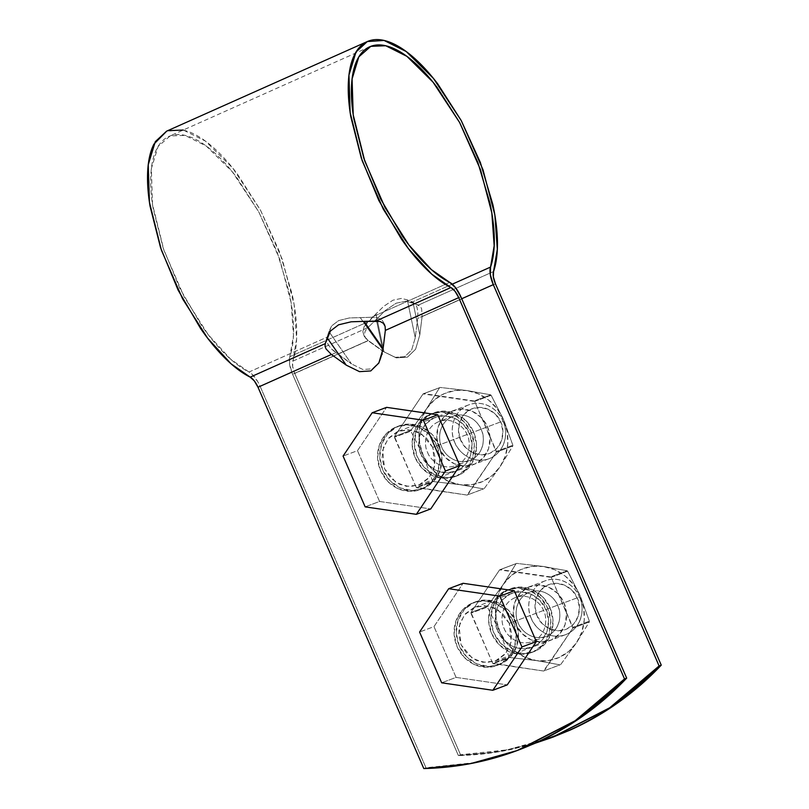 <?xml version="1.0" encoding="UTF-8"?>
<svg xmlns="http://www.w3.org/2000/svg" width="809" height="809" viewBox="0 0 809 809"><rect width="100%" height="100%" fill="white"/><g stroke="black" fill="none" stroke-linecap="round" stroke-linejoin="round"><path stroke-width="0.61" stroke-dasharray="4.04 3.03" d="M552.769 737.181L516.476 747.921C498.122 752.046 479.484 754.322 460.543 754.767L458.379 755.576L497.039 752.057L535.275 743.178L514.312 748.74C495.968 752.855 477.32 755.131 458.379 755.576L292.585 374.264L289.592 364.333L289.834 356.698A19.194 7.685 65.9 0 0 292.585 374.264L368.226 340.498L364.252 336.372L362.847 331.629L364.101 326.644L367.923 321.83L289.834 356.698C292.443 349.104 293.687 339.81 293.576 328.808C293.475 317.816 292.009 305.741 289.197 292.595L277.184 252.165L258.9 212.12L236.43 177.029C228.441 166.523 220.412 157.806 212.332 150.878C204.262 143.951 196.597 139.209 189.357 136.65C182.116 134.092 175.695 133.859 170.102 135.952C164.52 138.046 160.071 142.354 156.774 148.876C153.477 155.389 151.516 163.742 150.889 173.935C150.252 184.139 150.99 195.586 153.103 208.297L163.175 248.039L179.952 288.641L201.532 325.481C209.339 336.756 217.318 346.383 225.458 354.372C233.599 362.351 241.456 368.237 249.01 372.019L327.099 337.141L326.725 340.67L328.141 344.654L331.255 348.76L335.806 352.663L260.164 386.429A19.194 7.685 65.9 0 0 249.01 372.019L327.099 337.141L331.69 325.845L338.658 320.576L349.336 317.957L371.634 317.259L449.723 282.392L371.634 317.259L349.336 317.957L338.658 320.576L331.69 325.845L328.909 331.528L351.521 363.929L335.806 352.663L260.164 386.429L425.959 767.741C444.899 767.296 463.547 765.021 481.891 760.895L518.195 750.155M367.903 327.625L292.818 361.158A13.429 5.38 65.9 0 0 294.749 373.455L368.115 340.7L365.334 337.808L364.353 334.491L365.233 331.002L367.903 327.625L292.818 361.158L292.656 366.507L294.749 373.455L368.115 340.7L382.981 351.349L396.279 357.871L407.493 357.143L415.593 349.245L419.82 334.896L422.096 316.592L495.462 283.838L422.096 316.592L419.82 334.896L413.116 302.93L406.199 301.16L396.198 303.183L385.408 310.423L367.903 327.625L385.408 310.423L396.198 303.183L406.199 301.16L418.445 305.064L420.367 306.389L421.671 308.896L422.096 316.592L421.671 308.896L420.367 306.389L413.116 302.93L419.82 334.896L415.593 349.245L407.493 357.143L396.279 357.871L382.981 351.349L376.276 319.373L382.981 351.349L368.115 340.7L365.334 337.808L364.353 334.491L365.233 331.002L367.903 327.625M552.972 737.11L507.213 749.842L460.543 754.767L294.749 373.455L460.543 754.767L458.379 755.576L292.585 374.264L368.226 340.498L383.941 351.763L395.247 357.305L404.783 356.688L411.66 349.973L415.26 337.778L417.656 318.422L461.727 298.743L417.656 318.422L415.26 337.778L411.66 349.973L404.783 356.688L395.247 357.305L383.941 351.763L375.993 313.862L367.923 321.83L289.834 356.698L293.475 335.351L291.098 302.536L279.742 259.224L258.9 212.12L232.325 171.791L206.184 145.974L185.008 135.376L170.102 135.952L158.109 146.469L151.364 168.585L152.507 204.505L163.984 250.456L184.26 297.014L208.196 334.653L230.686 359.236L251.902 374.082L257.717 381.585L260.164 386.429L425.959 767.741L423.795 768.55L425.959 767.741L472.638 762.816L518.387 750.085M506.363 590.317L496.635 597.457L490.416 608.206L488.666 620.918L491.65 633.649L498.92 644.48L509.346 651.751L521.37 654.35L533.141 651.892L542.879 644.753L549.089 634.003L550.838 621.302L547.855 608.56L540.594 597.73L530.158 590.459L518.134 587.86L506.363 590.317A33.584 30.762 69.4 0 1 548.138 609.238A33.584 30.762 69.4 0 1 531.897 652.418A33.584 30.762 69.4 0 1 491.65 633.649A33.584 30.762 69.4 0 1 506.363 590.317M429.862 414.37L420.134 421.519L413.915 432.259L412.165 444.97L415.148 457.712L422.409 468.542L432.845 475.803L444.869 478.412L456.64 475.955L466.378 468.805L472.587 458.066L474.337 445.354L471.354 432.613L464.093 421.792L453.657 414.521L441.633 411.912L429.862 414.37A33.584 30.762 69.4 0 1 471.637 433.29A33.584 30.762 69.4 0 1 455.396 476.471A33.584 30.762 69.4 0 1 415.148 457.712A33.584 30.762 69.4 0 1 429.862 414.37M382.212 353.745L385.246 330.588L460.877 296.812L385.246 330.588L382.283 353.422M382.182 353.887L380.412 359.712M380.27 360.035L379.249 362.139L372.362 368.853L362.826 369.47L351.521 363.929L362.826 369.47L372.362 368.853L379.249 362.139L380.361 359.833M424.219 488.12L412.448 490.578L400.425 487.969L389.999 480.698L382.728 469.877L379.745 457.136L381.494 444.424L387.713 433.685L397.441 426.535L409.212 424.078L421.236 426.687L431.672 433.958L438.933 444.778L441.916 457.52L440.167 470.231L433.958 480.971L424.219 488.12A33.584 30.762 -110.6 0 0 439.216 445.456A33.584 30.762 -110.6 0 0 398.685 426.019A33.584 30.762 -110.6 0 0 382.728 469.877A33.584 30.762 -110.6 0 0 424.219 488.12M500.72 664.058L488.949 666.515L476.936 663.916L466.5 656.645L459.239 645.815L456.246 633.083L457.995 620.372L464.214 609.622L473.943 602.483L485.724 600.025L497.737 602.624L508.173 609.895L515.434 620.725L518.417 633.457L516.668 646.169L510.459 656.918L500.72 664.058A33.584 30.762 -110.6 0 0 515.717 621.403A33.584 30.762 -110.6 0 0 475.196 601.957A33.584 30.762 -110.6 0 0 459.239 645.815A33.584 30.762 -110.6 0 0 500.72 664.058M508.527 589.508L498.789 596.648L492.58 607.397L490.83 620.109L493.814 632.84L501.074 643.671L511.51 650.942L523.534 653.541L535.305 651.083L545.033 643.944L551.253 633.194L553.002 620.483L550.019 607.751L542.758 596.921L532.322 589.65L520.298 587.051L508.527 589.508A33.584 30.762 -110.6 0 0 493.814 632.84A33.584 30.762 -110.6 0 0 534.061 651.609A33.584 30.762 -110.6 0 0 550.302 608.429A33.584 30.762 -110.6 0 0 508.527 589.508M432.026 413.561L422.288 420.71L416.079 431.45L414.329 444.161L417.313 456.903L424.573 467.723L435.009 474.994L447.033 477.603L458.804 475.146L468.532 467.996L474.752 457.257L476.501 444.546L473.518 431.804L466.247 420.973L455.821 413.712L443.797 411.103L432.026 413.561A33.584 30.762 -110.6 0 0 417.313 456.903A33.584 30.762 -110.6 0 0 457.56 475.662A33.584 30.762 -110.6 0 0 473.801 432.481A33.584 30.762 -110.6 0 0 432.026 413.561M498.556 664.877L486.785 667.334L474.772 664.725L464.336 657.454L457.075 646.624L454.092 633.892L455.841 621.181L462.05 610.441L471.789 603.292L483.56 600.834L495.573 603.433L506.009 610.704L513.27 621.534L516.253 634.276L514.514 646.978L508.295 657.727L498.556 664.877A33.584 30.762 69.4 0 1 457.075 646.624A33.584 30.762 69.4 0 1 473.032 602.776A33.584 30.762 69.4 0 1 513.563 622.212A33.584 30.762 69.4 0 1 498.556 664.877M422.055 488.929L410.284 491.387L398.271 488.778L387.835 481.517L380.574 470.686L377.591 457.945L379.33 445.243L385.549 434.494L395.288 427.344L407.058 424.887L419.072 427.496L429.508 434.767L436.769 445.587L439.752 458.329L438.003 471.04L431.794 481.78L422.055 488.929A33.584 30.762 69.4 0 1 380.574 470.686A33.584 30.762 69.4 0 1 396.531 426.828A33.584 30.762 69.4 0 1 437.062 446.275A33.584 30.762 69.4 0 1 422.055 488.929M166.745 131.109L167.807 130.674M183.259 130.037L187.91 131.402C195.475 134.072 203.474 139.027 211.907 146.257C220.341 153.498 228.725 162.599 237.067 173.561L260.518 210.209L279.611 252.014L292.15 294.223C295.093 307.956 296.62 320.556 296.731 332.044C296.842 343.522 295.538 353.23 292.818 361.158L296.62 338.87L294.142 304.609L282.28 259.386L260.518 210.209L232.77 168.1L205.476 141.13L183.37 130.067L166.573 131.179M452.292 284.161L412.459 301.949L415.189 303.84L417.06 307.42L417.899 312.416L417.656 318.422L417.899 312.416L417.06 307.42L415.189 303.84L407.311 299.876L401.416 298.42L392.931 300.21L383.759 306.308L375.993 313.862L383.759 306.308L392.931 300.21L401.416 298.42L407.311 299.876L415.26 337.778L407.311 299.876L412.459 301.949L452.292 284.161M385.246 330.588L384.902 324.803L382.354 320.445L377.813 317.866L371.634 317.259L377.813 317.866L382.354 320.445L384.902 324.803L385.246 330.588M493.541 271.541L418.445 305.064L493.541 271.541M383.941 351.763L368.226 340.498L364.252 336.372L362.847 331.629L364.101 326.644L375.993 313.862L383.941 351.763M380.543 359.368L382.06 354.413M382.839 349.943L360.217 317.543L382.839 349.943M327.099 337.141L326.725 340.67L328.141 344.654L331.255 348.76L351.521 363.929L328.909 331.528L327.099 337.141M456.074 677.396L433.988 626.611L463.092 583.289L433.988 626.611L419.578 632.021L433.988 626.611L456.074 677.396L441.663 682.806L456.074 677.396L507.253 684.869L456.074 677.396M509.255 623.324L503.036 614.051L494.087 607.812L483.792 605.587L473.7 607.69L465.357 613.819L460.028 623.021L458.531 633.922L461.09 644.834L467.309 654.117L476.258 660.346L486.553 662.581L496.645 660.478L504.988 654.35L510.317 645.137L511.814 634.246L509.255 623.324L511.207 641.931L505.989 653.156L495.29 661.034L482.922 662.288L472.264 658.192L461.09 644.834L459.148 626.237L464.356 615.002L475.065 607.134L487.423 605.87L498.081 609.976L509.255 623.324L579.507 596.971A28.79 26.373 -110.6 0 0 545.013 580.882A28.79 26.373 -110.6 0 0 531.331 618.481A28.79 26.373 -110.6 0 0 565.825 634.559A28.79 26.373 -110.6 0 0 579.507 596.971L509.255 623.324M537.146 616.013L542.333 623.749L549.786 628.937L558.372 630.798L566.775 629.038L573.733 623.941L578.172 616.266L579.416 607.185L577.292 598.084L572.105 590.358L564.652 585.16L556.066 583.299L547.653 585.059L540.705 590.155L536.266 597.831L535.012 606.912L537.146 616.013C539.138 622.809 551.789 635.378 566.775 629.038C581.509 622.111 580.892 604.161 577.292 598.084C575.3 591.298 562.639 578.718 547.653 585.059C532.929 591.986 533.546 609.935 537.146 616.013M531.331 618.481C533.718 626.631 548.906 641.719 566.887 634.114C584.563 625.792 583.825 604.262 579.507 596.971C577.11 588.821 561.921 573.733 543.941 581.337C526.265 589.65 527.003 611.189 531.331 618.481M567.048 570.739A55.174 50.542 69.4 0 1 567.645 571.215L580.073 595.616A47.974 43.949 -110.6 0 0 543.436 566.482L567.048 570.739L550.595 576.918A55.174 50.542 69.4 0 1 551.202 577.393L499.598 569.86A55.174 50.542 69.4 0 1 500.255 569.566L550.595 576.918L567.048 570.739L567.645 571.215L551.202 577.393L572.924 627.349A55.174 50.542 69.4 0 1 572.863 628.118L551.202 577.393L567.645 571.215L580.073 595.616L589.367 621.181A55.174 50.542 69.4 0 1 589.316 621.949L576.564 642.67A47.974 43.949 -110.6 0 0 580.073 595.616L573.753 584.836L565.127 576.018L554.792 569.758L543.436 566.482A47.974 43.949 -110.6 0 0 503.289 584.401A47.974 43.949 -110.6 0 0 499.78 631.465A47.974 43.949 -110.6 0 0 536.418 660.589L509.68 657.505A55.174 50.542 69.4 0 1 509.083 657.029L499.78 631.465L487.362 607.063A55.174 50.542 69.4 0 1 487.423 606.295L503.289 584.401L516.041 563.691A55.174 50.542 69.4 0 1 516.698 563.398L543.436 566.482L531.847 566.411L520.804 569.556L511.066 575.684L503.289 584.401L498.02 595.111L495.593 607.063L496.2 619.461L499.78 631.465L506.1 642.235L514.726 651.053L525.061 657.312L536.418 660.589L548.006 660.66L559.049 657.525L568.788 651.387L576.564 642.67L581.833 631.96L584.25 620.007L583.653 607.61L580.073 595.616L589.367 621.181L572.924 627.349L589.367 621.181L589.316 621.949L572.863 628.118L544.235 670.732A55.174 50.542 69.4 0 1 543.577 671.025L572.863 628.118L589.316 621.949L576.564 642.67L560.688 664.553A55.174 50.542 69.4 0 1 560.03 664.856L536.418 660.589A47.974 43.949 -110.6 0 0 576.564 642.67L560.688 664.553L543.577 671.025L493.237 663.673A55.174 50.542 69.4 0 1 492.63 663.198L543.577 671.025L560.03 664.856L536.418 660.589L509.68 657.505L493.237 663.673L509.68 657.505L509.083 657.029L492.63 663.198L470.909 613.242A55.174 50.542 69.4 0 1 470.969 612.474L492.63 663.198L509.083 657.029L499.78 631.465L487.362 607.063L470.909 613.242L487.362 607.063L487.423 606.295L470.969 612.474L499.598 569.86L470.969 612.474L487.423 606.295L503.289 584.401L516.041 563.691L499.598 569.86L516.698 563.398L500.255 569.566L516.698 563.398L543.436 566.482L567.048 570.739M515.839 624.295L513.28 613.374L514.777 602.483L520.106 593.27L528.449 587.142L538.541 585.038L548.846 587.273L557.785 593.503L564.015 602.786L566.573 613.697L565.076 624.599L559.747 633.801L551.404 639.929L541.312 642.033L531.007 639.808L522.068 633.568L515.839 624.295A28.79 26.373 -110.6 0 0 551.404 639.929A28.79 26.373 -110.6 0 0 564.015 602.786A28.79 26.373 -110.6 0 0 528.449 587.142A28.79 26.373 -110.6 0 0 515.839 624.295M497.828 631.05L504.058 640.334L512.997 646.563L523.302 648.798L533.394 646.684L541.737 640.566L547.066 631.354L548.563 620.463L546.004 609.541L539.775 600.258L530.835 594.028L520.531 591.794L510.439 593.907L502.096 600.025L496.766 609.238L495.27 620.129L497.828 631.05C500.215 639.201 515.404 654.289 533.394 646.684C551.06 638.362 550.322 616.832 546.004 609.541C543.618 601.39 528.429 586.303 510.439 593.907C492.772 602.22 493.5 623.759 497.828 631.05M557.714 605.456A23.592 21.61 69.4 0 1 547.38 635.894A23.592 21.61 69.4 0 1 518.235 623.082A23.592 21.61 69.4 0 1 528.57 592.643A23.592 21.61 69.4 0 1 557.714 605.456M518.235 623.082C520.268 629.564 531.735 641.466 546.267 636.359C561.679 630.231 561.466 611.513 557.714 605.456C555.692 598.973 544.214 587.071 529.693 592.178C514.271 598.306 514.484 617.024 518.235 623.082M504.128 628.381C506.151 634.853 517.629 646.765 532.15 641.648C547.572 635.52 547.359 616.802 543.608 610.755C541.575 604.272 530.107 592.37 515.576 597.477C500.164 603.605 500.377 622.323 504.128 628.381C506.08 635.055 518.529 647.422 533.273 641.193C547.754 634.377 547.147 616.721 543.608 610.755C541.646 604.07 529.197 591.703 514.463 597.932C499.982 604.758 500.579 622.404 504.128 628.381M490.547 394.802A55.174 50.542 69.4 0 1 491.144 395.277L503.572 419.669A47.974 43.949 -110.6 0 0 466.935 390.535L490.547 394.802L474.094 400.971A55.174 50.542 69.4 0 1 474.691 401.446L423.087 393.912A55.174 50.542 69.4 0 1 423.744 393.619L474.094 400.971L490.547 394.802L491.144 395.277L474.691 401.446L496.423 451.412A55.174 50.542 69.4 0 1 496.362 452.18L474.691 401.446L491.144 395.277L503.572 419.669L512.866 445.233A55.174 50.542 69.4 0 1 512.815 446.002L500.063 466.722A47.974 43.949 -110.6 0 0 503.572 419.669L497.252 408.899L488.626 400.081L478.291 393.821L466.935 390.535A47.974 43.949 -110.6 0 0 426.788 408.464A47.974 43.949 -110.6 0 0 423.279 455.518A47.974 43.949 -110.6 0 0 459.916 484.652L433.179 481.557A55.174 50.542 69.4 0 1 432.582 481.082L423.279 455.518L410.861 431.126A55.174 50.542 69.4 0 1 410.921 430.358L426.788 408.464L439.54 387.744A55.174 50.542 69.4 0 1 440.197 387.45L466.935 390.535L455.336 390.464L444.303 393.609L434.564 399.747L426.788 408.464L421.519 419.163L419.092 431.126L419.699 443.524L423.279 455.518L429.599 466.287L438.225 475.105L448.56 481.375L459.916 484.652L471.505 484.722L482.548 481.577L492.287 475.439L500.063 466.722L505.332 456.023L507.749 444.06L507.152 431.662L503.572 419.669L512.866 445.233L496.423 451.412L512.866 445.233L512.815 446.002L496.362 452.18L467.733 494.784A55.174 50.542 69.4 0 1 467.076 495.078L496.362 452.18L512.815 446.002L500.063 466.722L484.187 488.616A55.174 50.542 69.4 0 1 483.529 488.909L459.916 484.652A47.974 43.949 -110.6 0 0 500.063 466.722L484.187 488.616L467.076 495.078L416.736 487.736A55.174 50.542 69.4 0 1 416.129 487.251L467.076 495.078L483.529 488.909L459.916 484.652L433.179 481.557L416.736 487.736L433.179 481.557L432.582 481.082L416.129 487.251L394.408 437.295A55.174 50.542 69.4 0 1 394.468 436.526L416.129 487.251L432.582 481.082L423.279 455.518L410.861 431.126L394.408 437.295L410.861 431.126L410.921 430.358L394.468 436.526L423.087 393.912L394.468 436.526L410.921 430.358L426.788 408.464L439.54 387.744L423.087 393.912L440.197 387.45L423.744 393.619L440.197 387.45L466.935 390.535L490.547 394.802M439.338 448.348L436.779 437.426L438.276 426.535L443.605 417.323L451.948 411.205L462.04 409.091L472.345 411.326L481.284 417.555L487.514 426.839L490.072 437.76L488.565 448.651L483.246 457.864L474.903 463.982L464.811 466.095L454.506 463.86L445.567 457.631L439.338 448.348A28.79 26.373 -110.6 0 0 474.903 463.982A28.79 26.373 -110.6 0 0 487.514 426.839A28.79 26.373 -110.6 0 0 451.948 411.205A28.79 26.373 -110.6 0 0 439.338 448.348M421.327 455.103L427.557 464.386L436.496 470.616L446.801 472.85L456.893 470.747L465.236 464.619L470.555 455.406L472.062 444.515L469.503 433.594L463.274 424.321L454.334 418.081L444.03 415.856L433.937 417.96L425.595 424.088L420.265 433.29L418.769 444.192L421.327 455.103C423.714 463.254 438.903 478.341 456.893 470.747C474.559 462.424 473.821 440.885 469.503 433.594C467.106 425.443 451.918 410.365 433.937 417.96C416.271 426.282 416.999 447.822 421.327 455.103M481.213 429.508A23.592 21.61 69.4 0 1 470.878 459.957A23.592 21.61 69.4 0 1 441.734 447.134A23.592 21.61 69.4 0 1 452.069 416.696A23.592 21.61 69.4 0 1 481.213 429.508M441.734 447.134C443.767 453.616 455.234 465.519 469.756 460.412C485.178 454.284 484.965 435.566 481.213 429.508C479.181 423.036 467.713 411.124 453.182 416.241C437.77 422.369 437.982 441.087 441.734 447.134M427.627 452.433C429.65 458.915 441.127 470.818 455.649 465.711C471.071 459.583 470.858 440.865 467.106 434.807C465.074 428.325 453.596 416.423 439.075 421.529C423.653 427.658 423.865 446.376 427.627 452.433C429.579 459.118 442.027 471.475 456.772 465.246C471.253 458.43 470.646 440.784 467.106 434.807C465.145 428.123 452.696 415.765 437.962 421.995C423.481 428.81 424.078 446.457 427.627 452.433M379.573 501.459L357.487 450.664L386.591 407.352L357.487 450.664L343.077 456.074L357.487 450.664L379.573 501.459L365.162 506.869L379.573 501.459L430.752 508.932L379.573 501.459M432.754 447.387L426.535 438.104L417.586 431.875L407.291 429.64L397.199 431.743L388.856 437.871L383.527 447.084L382.03 457.975L384.588 468.896L390.808 478.17L399.757 484.409L410.052 486.634L420.144 484.53L428.487 478.402L433.816 469.2L435.313 458.298L432.754 447.387L434.696 465.984L429.488 477.219L418.779 485.087L406.421 486.351L395.763 482.245L384.588 468.896L382.647 450.289L387.855 439.054L398.554 431.187L410.921 429.933L421.58 434.029L432.754 447.387L502.996 421.024A28.79 26.373 -110.6 0 0 468.502 404.945A28.79 26.373 -110.6 0 0 454.83 442.533A28.79 26.373 -110.6 0 0 489.324 458.622A28.79 26.373 -110.6 0 0 502.996 421.024L432.754 447.387M460.645 440.066L465.832 447.802L473.285 452.989L481.871 454.85L490.274 453.101L497.232 447.994L501.671 440.318L502.915 431.248L500.791 422.146L495.604 414.41L488.151 409.223L479.565 407.362L471.151 409.111L464.194 414.218L459.765 421.893L458.511 430.975L460.645 440.066C462.637 446.861 475.287 459.431 490.274 453.101C505.008 446.163 504.391 428.214 500.791 422.146C498.799 415.351 486.138 402.781 471.151 409.111C456.428 416.048 457.034 433.998 460.645 440.066M454.83 442.533C457.216 450.684 472.405 465.772 490.385 458.177C508.062 449.855 507.324 428.315 502.996 421.024C500.609 412.873 485.42 397.785 467.44 405.39C449.764 413.712 450.502 435.252 454.83 442.533M369.642 46.821L168.929 136.438M518.073 750.206L517.093 750.57M552.658 737.232L551.667 737.596M475.54 601.825L473.376 602.634M531.553 652.55L533.718 651.741M399.039 425.888L396.875 426.697M455.052 476.602L457.206 475.793M495.29 661.034L565.531 634.681M475.065 607.134L545.306 580.771M546.267 636.359L532.15 641.648M529.693 592.178L515.576 597.477M469.756 460.412L455.649 465.711M453.182 416.241L439.075 421.529M418.779 485.087L489.03 458.733M398.554 431.187L468.805 404.834"/><path stroke-width="1.21" d="M518.195 750.155L535.154 743.238C552.304 735.573 568.565 726.28 583.946 715.328C599.338 704.386 613.576 691.988 626.682 678.124L624.518 678.933L575.128 720.748L517.093 750.57L470.919 763.544L423.795 768.55L258 387.238L254.309 380.887L250.193 377.146L325.279 343.623L325.016 346.09L326.007 348.881L331.377 354.484L258 387.238A13.429 5.38 65.9 0 0 250.193 377.146L325.279 343.623L325.016 346.09L326.007 348.881L331.377 354.484L258 387.238L423.795 768.55C442.735 768.105 461.383 765.83 479.737 761.714C498.081 757.588 515.839 751.703 532.989 744.047C550.14 736.392 566.411 727.089 581.792 716.147C597.173 705.195 611.412 692.797 624.518 678.933L458.723 297.621L385.347 330.385L383.082 348.689L378.845 363.029L370.755 370.927L359.53 371.655L346.232 365.132L331.377 354.484L346.232 365.132L359.53 371.655L370.755 370.927L378.845 363.029L383.082 348.689L385.347 330.385L385.114 326.34L383.324 323.287L380.149 321.476L375.821 321.062L450.906 287.529C443.019 283.585 434.827 277.447 426.323 269.104C417.818 260.771 409.496 250.719 401.345 238.948L378.814 200.48L361.289 158.089L350.772 116.597C348.568 103.319 347.799 91.366 348.457 80.718C349.114 70.07 351.167 61.353 354.615 54.547C358.053 47.741 362.695 43.241 368.53 41.057C374.365 38.862 381.069 39.105 388.633 41.785C396.198 44.455 404.187 49.41 412.62 56.64C421.054 63.871 429.437 72.972 437.78 83.944L461.241 120.581L480.324 162.387L492.873 204.606C495.806 218.329 497.333 230.939 497.454 242.417C497.565 253.905 496.261 263.613 493.541 271.541L493.369 276.89L495.462 283.838L661.256 665.14C648.161 679.004 633.912 691.412 618.531 702.354C603.15 713.305 586.879 722.599 569.728 730.264L552.769 737.181M461.727 298.743L493.298 284.647L659.102 665.959C645.997 679.823 631.748 692.221 616.367 703.173C600.986 714.114 584.725 723.408 567.564 731.073L535.255 743.188L551.667 737.596L609.703 707.774L659.102 665.959L493.298 284.647L490.315 274.716L490.547 267.081C493.156 259.487 494.41 250.183 494.299 239.191C494.188 228.189 492.732 216.124 489.91 202.968L477.897 162.538L459.613 122.503L437.153 87.412C429.164 76.906 421.135 68.189 413.055 61.262C404.975 54.334 397.32 49.592 390.08 47.033C382.829 44.465 376.418 44.232 370.825 46.335C365.233 48.429 360.794 52.737 357.497 59.249C354.2 65.772 352.228 74.125 351.602 84.318C350.975 94.511 351.713 105.969 353.816 118.68L363.888 158.422L380.675 199.024L402.255 235.864C410.062 247.139 418.031 256.766 426.181 264.745C434.322 272.734 442.169 278.609 449.723 282.392L455.609 287.741L460.877 296.812L626.682 678.124L460.877 296.812A19.194 7.685 -114.1 0 0 449.723 282.392L431.399 269.609L408.919 245.036L384.973 207.397L364.707 160.829L353.22 114.878L352.077 78.958L358.832 56.842L370.825 46.335L385.731 45.749L406.897 56.347L433.037 82.174L459.613 122.503L480.465 169.607L491.811 212.909L494.188 245.724L490.547 267.081L452.292 284.161L490.547 267.081A19.194 7.685 -114.1 0 0 493.298 284.647L461.727 298.743M518.387 750.085L577.282 719.929L626.682 678.124L624.518 678.933L458.723 297.621L455.032 291.27L450.906 287.529L431.784 274.19L408.302 248.515L383.304 209.218L362.139 160.607L350.155 112.633L348.952 75.126L356 52.029L367.296 41.562L166.573 131.179L155.288 141.656L148.239 164.743L149.432 202.25L161.426 250.224L182.581 298.845L207.589 338.142L231.061 363.807L250.193 377.146C242.306 373.202 234.114 367.064 225.61 358.731C217.105 350.398 208.773 340.336 200.622 328.565L178.091 290.097L160.566 247.706L150.059 206.214C147.855 192.936 147.086 180.983 147.744 170.335C148.401 159.697 150.454 150.97 153.892 144.164L166.745 131.109M167.807 130.674L183.259 130.037M367.296 41.562L384.093 40.45L406.199 51.513L433.493 78.473L461.241 120.581L483.003 169.769L494.855 214.982L497.333 249.243L493.541 271.541A13.429 5.38 -114.1 0 0 495.462 283.838L661.256 665.14L659.102 665.959L661.256 665.14L611.867 706.955L552.658 737.232M363.999 321.355L375.821 321.062L450.906 287.529A13.429 5.38 -114.1 0 1 458.723 297.621L385.347 330.385L385.114 326.34L383.324 323.287L380.149 321.476L363.999 321.355L383.082 348.689L363.999 321.355L351.177 321.8L363.999 321.355M325.279 343.623L330.406 331.063L338.556 324.813L351.177 321.8L338.556 324.813L330.406 331.063L327.16 337.808L346.232 365.132L327.16 337.808L325.279 343.623M552.972 737.11L553.831 736.787M382.06 354.413L382.212 353.745M463.092 583.289L514.271 590.762L536.357 641.557L507.253 684.869L492.853 690.279L441.663 682.806L419.578 632.021L448.682 588.699L499.861 596.172L521.947 646.957L492.853 690.279L441.663 682.806L419.578 632.021L448.682 588.699L499.861 596.172L514.271 590.762L536.357 641.557L521.947 646.957L536.357 641.557L507.253 684.869L492.853 690.279L521.947 646.957L499.861 596.172L514.271 590.762L463.092 583.289L448.682 588.699L463.092 583.289M386.591 407.352L437.77 414.815L459.856 465.61L430.752 508.932L416.342 514.332L365.162 506.869L343.077 456.074L372.18 412.752L423.36 420.225L445.446 471.02L416.342 514.332L365.162 506.869L343.077 456.074L372.18 412.752L423.36 420.225L437.77 414.815L459.856 465.61L445.446 471.02L459.856 465.61L430.752 508.932L416.342 514.332L445.446 471.02L423.36 420.225L437.77 414.815L386.591 407.352L372.18 412.752L386.591 407.352M519.247 749.761L518.073 750.206"/></g></svg>
